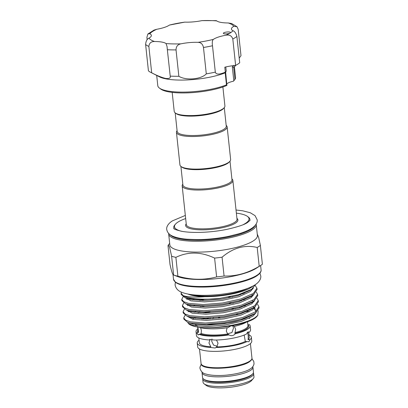 <?xml version="1.0" encoding="UTF-8"?>
<svg xmlns="http://www.w3.org/2000/svg" width="408" height="408" viewBox="0 0 408 408"><rect width="100%" height="100%" fill="white"/><g stroke="black" fill="none" stroke-linecap="round" stroke-linejoin="round"><path stroke-width="0.61" d="M202.067 372.091A25.597 6.431 -6.1 0 0 202.036 372.647A25.597 6.431 -6.1 0 0 222.268 376.773A25.597 6.431 -6.1 0 0 250.522 370.372A25.597 6.431 -6.1 0 0 252.934 367.205A25.597 6.431 -6.1 0 0 252.781 366.67M202.036 372.647L202.552 377.497A25.597 6.431 -6.1 0 0 222.788 381.623A25.597 6.431 -6.1 0 0 251.042 375.222A25.597 6.431 -6.1 0 0 253.455 372.055L252.934 367.205M248.304 316.802A29.284 7.354 173.9 0 1 248.125 316.919A29.284 7.354 173.9 0 1 206.815 324.253M260.931 265.282L256.188 268.321A44.033 11.062 173.9 0 1 256.188 268.321A44.033 11.062 173.9 0 1 256.183 268.321A44.033 11.062 173.9 0 1 217.714 278.557A44.033 11.062 173.9 0 1 177.959 276.68L173.619 275.043C172.798 275.13 171.6 271.641 170.029 264.578L168.014 245.759L168.315 244.968L169.621 247.284L171.61 256.224L173.619 275.043A49.679 12.48 -6.1 0 0 177.893 276.175C191.174 280.015 204.076 280.265 216.617 276.925A49.679 12.48 -6.1 0 0 224.079 276.017C236.11 276.389 247.819 273.151 259.207 266.302A49.679 12.48 -6.1 0 0 260.926 265.287A49.679 12.48 -6.1 0 0 260.931 265.282A49.679 12.48 -6.1 0 0 262.39 264.262L260.38 245.443A49.679 12.48 173.9 0 1 258.917 246.463A49.679 12.48 173.9 0 1 257.193 247.477C244.861 244.525 233.152 247.763 222.064 257.198A49.679 12.48 173.9 0 1 214.603 258.101C201.047 251.67 188.139 251.42 175.884 257.356A49.679 12.48 173.9 0 1 171.61 256.224M256.137 224.104A44.033 11.062 173.9 0 1 256.244 224.624A44.033 11.062 173.9 0 1 252.093 230.071A44.033 11.062 173.9 0 1 203.48 241.087A44.033 11.062 173.9 0 1 168.672 233.983A44.033 11.062 173.9 0 1 168.662 233.453M256.244 224.624L257.402 235.487A44.033 11.062 173.9 0 1 253.256 240.934A44.033 11.062 173.9 0 1 204.643 251.95A44.033 11.062 173.9 0 1 169.83 244.846L168.672 233.983M243.168 224.665A37.485 9.415 -6.1 0 0 245.494 223.365A37.485 9.415 -6.1 0 0 247.488 216.434L248.339 217.076A38.291 9.619 173.9 0 1 249.91 219.417A38.291 9.619 173.9 0 1 249.671 220.81M231.902 178.928A25.495 6.406 173.9 0 1 232.871 180.433A25.495 6.406 173.9 0 1 230.469 183.585A25.495 6.406 173.9 0 1 202.327 189.96A25.495 6.406 173.9 0 1 182.172 185.849A25.495 6.406 173.9 0 1 182.804 184.176M230 161.16L231.989 179.739A24.689 6.202 173.9 0 1 229.663 182.794A24.689 6.202 173.9 0 1 196.993 189.052A24.689 6.202 173.9 0 1 182.891 184.987L180.907 166.403M183.131 296.759L181.759 299.395L183.661 301.68L188.445 303.363L203.327 304.557L222.518 302.996L240.853 298.962L253.414 293.393L256.938 288.247L255.281 285.595M256.938 288.247L257.071 289.486L253.546 294.632L252.838 295.106L240.281 300.416L222.651 304.235L203.459 305.801L188.578 304.603L185.548 303.731L181.891 300.635L181.759 299.395M183.789 302.915L182.417 305.551L184.319 307.836L189.108 309.524L203.985 310.718L223.176 309.157L241.511 305.118L254.072 299.554L257.601 294.403L256.285 292.057M257.601 294.403L257.728 295.642L254.204 300.793L253.496 301.267L240.939 306.576L223.309 310.396L204.117 311.957L189.241 310.763L186.206 309.886L182.549 306.791L182.417 305.551M184.447 309.075L183.08 311.712L184.977 313.997L189.766 315.68L204.643 316.873L223.834 315.313L242.168 311.279L254.73 305.709L258.259 300.563L256.943 298.212M243.137 293.791L241.873 293.643M192.459 299.834L193.994 299.339M238.777 294.596L240.541 294.739M250.583 296.402L252.093 296.851M258.259 300.563L258.392 301.803L254.862 306.954L254.153 307.423L241.597 312.732L223.966 316.557L204.775 318.118L189.899 316.919L186.864 316.047L183.212 312.951L183.08 311.712M185.105 315.231L183.738 317.868L185.635 320.153L190.424 321.841L205.3 323.034L224.492 321.473L242.826 317.434L255.388 311.87L258.917 306.719L257.601 304.373M243.795 299.946L242.311 299.778M193.117 305.995L194.652 305.495M239.19 300.742L241.199 300.9M251.241 302.563L252.751 303.006M258.917 306.719L259.049 307.958L255.52 313.109L254.811 313.584L242.255 318.893L224.624 322.713L205.433 324.273L190.556 323.08L187.522 322.203L183.87 319.107L183.738 317.868M181.315 292.082L181.101 293.235L183.08 295.565C187.308 297.1 194.529 297.478 204.734 296.708A35.955 9.032 -6.1 0 0 252.955 286.054M255.51 284.539L251.603 289.318L238.563 294.658L219.881 298.37L201.797 299.645L187.92 298.447L184.89 297.57L181.234 294.474L181.101 293.235M219.881 298.37A37.97 9.537 173.9 0 1 183.08 295.565M257.805 315.358L256.709 316.628A35.955 9.032 173.9 0 1 254.296 318.612A35.955 9.032 173.9 0 1 200.69 327.415C217.801 328.884 246.228 323.901 255.209 317.531L257.805 315.358L258.147 310.692M257.249 234.039L258.662 237.487L260.38 245.443M193.066 318.74A30.228 7.594 173.9 0 1 194.422 317.659M247.488 216.434A37.485 9.415 -6.1 0 0 236.37 213.139M185.671 218.555A37.485 9.415 -6.1 0 0 178.01 222.059A37.485 9.415 -6.1 0 0 175.496 224.13A37.485 9.415 -6.1 0 0 181.453 231.26M169.993 234.615A43.228 10.858 -6.1 0 0 206.591 239.924A43.228 10.858 -6.1 0 0 251.287 229.281A43.228 10.858 -6.1 0 0 255.082 225.522M198.206 312.671A29.121 7.313 173.9 0 1 200.012 311.921M239.226 307.076A29.121 7.313 173.9 0 1 241.154 307.295M249.456 309.886A29.121 7.313 173.9 0 1 249.757 310.151M248.008 311.029A29.121 7.313 -6.1 0 0 247.345 310.763M235.538 308.938A29.121 7.313 -6.1 0 0 231.831 308.882M207.259 311.88A29.121 7.313 -6.1 0 0 203.623 312.88M198.732 327.175A27.209 6.834 -6.1 0 0 228.424 327.522C230.347 325.732 232.341 325.355 234.401 326.375A25.092 6.304 173.9 0 1 234.294 326.395L235.707 329.302L234.824 333.392L235.339 333.703C233.514 335.799 231.412 336.202 229.046 334.912L229.209 335.009M227.705 333.979L229.046 334.912A27.209 6.834 -6.1 0 1 198.956 334.33L200.384 334.055L201.164 333.464A25.092 6.304 -6.1 0 0 227.705 333.979L226.277 331.107L227.159 327.762A25.092 6.304 173.9 0 1 212.099 328.828M232.769 325.834L233.519 327.976L231.958 332.566L227.506 333.78M247.84 324.299L248.324 324.875M234.824 333.392A25.694 6.457 173.9 0 0 246.218 329.251A25.694 6.457 173.9 0 0 248.064 324.926L249.487 324.651A27.209 6.834 -6.1 0 1 250.145 325.916L250.558 329.791A27.209 6.834 -6.1 0 1 249.176 332.291L247.615 332.26M198.956 334.33L198.222 335.009L196.692 332.959L198.115 332.683L198.512 331.862L197.875 327.048M200.654 327.731L201.399 330.628L201.164 333.464M198.834 337.977L199.349 342.781A25.092 6.304 -6.1 0 0 210.819 346.8L209.916 347.376L215.154 348.019L216.719 346.912A25.092 6.304 -6.1 0 0 245.305 341.44L248.916 341.756L249.997 339.696A27.209 6.834 -6.1 0 0 251.354 337.227A27.209 6.834 -6.1 0 0 248.967 334.825M245.305 341.44L244.183 335.05M197.86 328.843A27.209 6.834 -6.1 0 0 196.039 331.694L196.452 335.575A27.209 6.834 -6.1 0 0 209.192 339.946L209.722 339.527L214.94 340.058A27.209 6.834 -6.1 0 0 246.473 334.019L247.875 332.061L248.462 331.872L249.176 332.291M251.354 337.227L251.767 341.103A27.209 6.834 -6.1 0 1 249.201 344.469A27.209 6.834 -6.1 0 1 219.167 351.278A27.209 6.834 -6.1 0 1 197.661 346.887L197.248 343.006A27.209 6.834 -6.1 0 1 198.599 340.537L199.109 340.547M210.819 346.8L208.967 343.006L210.095 339.369L209.192 339.946M217.234 346.31L213.542 345.091L211.711 341.246L211.961 338.956M216.475 340.022L218.035 343.179L216.719 346.912M251.552 379.991A25.597 6.431 -6.1 0 0 253.266 378.578A25.597 6.431 -6.1 0 0 253.965 376.829L253.618 373.606A25.597 6.431 173.9 0 1 251.206 376.773A25.597 6.431 173.9 0 1 222.952 383.173A25.597 6.431 173.9 0 1 202.72 379.047L203.062 382.265A25.597 6.431 -6.1 0 0 204.112 383.831A25.597 6.431 -6.1 0 0 226.603 386.182A25.597 6.431 -6.1 0 0 251.552 379.991M235.339 333.703A27.209 6.834 -6.1 0 0 247.579 329.276A27.209 6.834 -6.1 0 0 250.145 325.916M246.713 311.61A27.209 6.834 -6.1 0 0 245.978 311.279M210.191 311.743A27.209 6.834 -6.1 0 0 205.714 312.875M238.904 314.354A27.209 6.834 -6.1 0 0 236.349 314.165M204.281 318.118A27.209 6.834 -6.1 0 0 201.848 318.99M253.266 378.578L251.527 380.593A23.577 5.921 173.9 0 1 249.946 381.898A23.577 5.921 173.9 0 1 226.96 387.6A23.577 5.921 173.9 0 1 206.239 385.433L204.112 383.831M224.283 107.62L226.267 126.205A24.689 6.202 173.9 0 1 191.27 135.517A24.689 6.202 173.9 0 1 177.169 131.453L175.185 112.868M226.18 125.394A25.495 6.406 173.9 0 1 227.149 126.898A25.495 6.406 173.9 0 1 191.01 136.512A25.495 6.406 173.9 0 1 176.45 132.314A25.495 6.406 173.9 0 1 177.082 130.642M227.149 126.898L230.632 159.482A25.495 6.406 173.9 0 1 229.944 161.226A25.495 6.406 173.9 0 1 194.494 169.096A25.495 6.406 173.9 0 1 180.979 166.459A25.495 6.406 173.9 0 1 179.933 164.903L176.45 132.314M229.944 161.226L229.245 162.037A24.689 6.202 173.9 0 1 194.917 169.657A24.689 6.202 173.9 0 1 181.83 167.101L180.979 166.459M222.885 86.955L224.91 105.947A25.495 6.406 173.9 0 1 224.221 107.692L223.523 108.497A24.689 6.202 173.9 0 1 189.195 116.122A24.689 6.202 173.9 0 1 176.108 113.567L175.256 112.924A25.495 6.406 173.9 0 1 174.211 111.364L172.181 92.376M224.221 107.692A25.495 6.406 173.9 0 1 188.771 115.561A25.495 6.406 173.9 0 1 175.256 112.924M229.622 32.038A3.626 0.913 -6.1 0 0 225.604 32.206A3.626 0.913 -6.1 0 0 223.344 33.303A3.626 0.913 -6.1 0 0 224.283 33.803A3.626 0.913 -6.1 0 0 230.219 32.982A3.626 0.913 -6.1 0 0 230.561 32.533A3.626 0.913 -6.1 0 0 229.622 32.038M147.874 33.992L153.979 30.121L156.784 29.264A19.752 4.962 -6.1 0 0 169.402 25.082L184.839 22.124A19.752 4.962 -6.1 0 0 201.889 20.624L216.255 20.635L216.74 20.91A19.752 4.962 -6.1 0 0 221.039 22.415A19.752 4.962 -6.1 0 0 228.225 22.965L231.673 23.537L237.017 26.744L233.789 26.326A19.752 4.962 -6.1 0 0 231.428 29.07A19.752 4.962 -6.1 0 0 232.994 30.733C234.641 31.253 235.936 33.145 236.89 36.414A47.965 12.046 173.9 0 1 232.81 39.025C231.754 35.817 229.49 34.547 226.006 35.205A19.752 4.962 -6.1 0 0 213.389 39.382C212.313 40.234 212.017 42.355 212.497 45.752A47.965 12.046 173.9 0 1 203.475 47.481C202.771 44.13 200.93 42.417 197.951 42.34A19.752 4.962 -6.1 0 0 180.902 43.845C177.725 44.462 176.103 46.476 176.037 49.898A47.965 12.046 173.9 0 1 167.351 49.73L167.05 46.517L166.051 43.554A19.752 4.962 -6.1 0 0 154.566 41.504C151.139 41.453 149.236 43.095 148.859 46.425A47.965 12.046 173.9 0 1 145.61 44.457C145.911 41.081 147.038 38.974 149.002 38.138A19.752 4.962 -6.1 0 0 151.363 35.394A19.752 4.962 -6.1 0 0 149.797 33.731L147.874 33.992L146.895 37.363L147.145 39.698M234.906 79.463L233.804 80.799L232.32 66.943L233.713 67.294L234.906 79.463A39.097 9.823 -6.1 0 0 235.538 77.347L234.396 66.688M233.804 80.799L233.453 81.207A12.092 3.04 173.9 0 0 226.889 83.849M225.639 72.18L226.879 85.415A37.888 9.517 173.9 0 1 168.917 91.897A37.888 9.517 173.9 0 1 160.665 89.01L159.385 88.046A39.097 9.823 -6.1 0 0 167.902 91.025A39.097 9.823 -6.1 0 0 226.486 84.854L225.196 72.752L224.869 72.956A39.097 9.823 173.9 0 1 166.617 78.994A39.097 9.823 173.9 0 1 159.436 76.837L150.623 72.308A47.965 12.046 173.9 0 1 148.425 70.839L145.61 44.457M156.692 75.429L157.784 85.654A39.097 9.823 -6.1 0 0 159.385 88.046M237.017 26.744L238.175 29.32L240.995 55.697L239.21 58.114M234.457 65.52L235.493 65.708L235.477 65.418M224.869 72.956L225.323 72.165C219.392 74.684 216.056 74.674 215.317 72.129A47.965 12.046 173.9 0 1 206.29 73.858C201.333 79.356 186.002 80.738 178.852 76.281A47.965 12.046 173.9 0 1 170.172 76.112C170.789 78.04 169.274 78.821 165.638 78.443C161.532 77.433 156.881 75.556 151.679 72.802A47.965 12.046 173.9 0 1 150.623 72.308M167.351 49.73L170.258 76.536M225.323 72.165L224.793 67.203A19.752 4.962 173.9 0 1 235.63 65.402A47.965 12.046 173.9 0 0 239.71 62.791L236.89 36.414M215.317 72.129L212.497 45.752M235.63 65.402L232.81 39.025M226.96 85.18L226.486 84.854M178.852 76.281L176.037 49.898M206.29 73.858L203.475 47.481M151.679 72.802L148.859 46.425M232.32 66.943L233.891 65.326M225.196 72.752L226.226 70.997L225.792 66.958M225.553 72.053L226.006 71.716M220.198 318.056L219.366 317.302M213.552 317.72L212.706 318.765M215.817 347.489A27.209 6.834 -6.1 0 0 247.222 341.476M197.248 343.006A27.209 6.834 -6.1 0 0 209.916 347.376M195.524 317.776A27.209 6.834 -6.1 0 0 195.06 318.408M195.274 324.498A27.209 6.834 -6.1 0 0 195.942 325.635L196.998 325.431M196.325 325.115L197.6 326.14M234.401 326.375A27.209 6.834 -6.1 0 0 246.381 322.167M218.887 318.209L218.418 317.261M196.039 331.694A27.209 6.834 -6.1 0 0 196.692 332.959M210.283 317.934L209.896 318.923M249.997 339.696L248.079 339.66A25.092 6.304 -6.1 0 0 249.247 337.452L248.696 332.28M247.258 332.25C248.191 334.04 248.462 336.513 248.079 339.66M174.287 228.868A38.291 9.619 173.9 0 1 173.762 227.557A38.291 9.619 173.9 0 1 174.797 224.936L175.496 224.13M246.432 311.11A30.228 7.594 173.9 0 1 249.007 311.957M249.89 318A30.228 7.594 173.9 0 1 249.145 318.515M187.787 294.02L188.047 294.107C191.678 295.652 197.243 296.519 204.734 296.708M244.453 306.107L242.969 305.939M200.69 327.415C194.177 326.701 190.062 325.375 188.348 323.427L187.721 322.279M244.433 306.117A37.97 9.537 -6.1 0 0 242.821 305.985M195.738 311.692A37.97 9.537 -6.1 0 0 194.234 312.227M247.508 288.446A33.838 8.502 173.9 0 1 190.694 294.515M177.893 276.175L175.884 257.356M214.603 258.101L216.617 276.925M224.079 276.017L222.064 257.198M257.193 247.477L259.207 266.302M198.074 312.661A29.284 7.354 173.9 0 1 199.864 311.916M239.358 307.035A29.284 7.354 173.9 0 1 241.271 307.255M249.579 309.835A29.284 7.354 173.9 0 1 249.875 310.085M182.172 185.849L186.318 224.645A25.495 6.406 -6.1 0 0 206.474 228.755A25.495 6.406 -6.1 0 0 234.615 222.38A25.495 6.406 -6.1 0 0 237.017 219.224L232.871 180.433M256.928 275.303A44.033 11.062 -6.1 0 0 261.074 269.861C261.227 270.637 261.309 272.814 256.637 275.971C247.579 282.05 222.268 287.145 201.914 287.079C188.879 287.059 180.101 285.503 175.583 282.413L173.502 279.22A44.033 11.062 -6.1 0 0 208.315 286.319A44.033 11.062 -6.1 0 0 256.928 275.303M236.931 218.387A26.301 6.604 173.9 0 1 235.426 223.166A26.301 6.604 173.9 0 1 203.261 229.842A26.301 6.604 173.9 0 1 186.232 223.808M197.666 327.012L198.079 330.888A25.092 6.304 -6.1 0 0 198.512 331.862M235.064 332.566A25.092 6.304 -6.1 0 0 245.611 328.659A25.092 6.304 -6.1 0 0 247.977 325.559L247.569 321.754M249.548 361.253A25.597 6.431 -6.1 0 0 251.96 358.091C252.353 358.994 251.45 360.269 249.257 361.921C239.19 368.995 200.068 371 201.062 363.528A25.597 6.431 -6.1 0 0 221.294 367.659A25.597 6.431 -6.1 0 0 249.548 361.253M204.071 379.374A24.791 6.227 -6.1 0 0 225.496 382.036A24.791 6.227 -6.1 0 0 250.4 375.982A24.791 6.227 -6.1 0 0 252.363 374.218M197.951 42.34A43.131 10.832 -6.1 0 0 213.389 39.382M226.006 35.205A43.131 10.832 -6.1 0 0 230.219 32.982A43.131 10.832 -6.1 0 0 232.994 30.733M233.789 26.326A43.131 10.832 -6.1 0 0 228.225 22.965M216.74 20.91A43.131 10.832 -6.1 0 0 201.889 20.624M184.839 22.124A43.131 10.832 -6.1 0 0 169.402 25.082M156.784 29.264A43.131 10.832 -6.1 0 0 149.797 33.731M149.002 38.138A43.131 10.832 -6.1 0 0 154.566 41.504M166.051 43.554A43.131 10.832 -6.1 0 0 180.902 43.845M228.536 334.601A25.694 6.457 173.9 0 1 200.384 334.055M198.115 332.683A25.694 6.457 173.9 0 1 197.992 330.087M205.505 319.041A25.092 6.304 173.9 0 1 209.059 317.995M205.928 318.097A25.694 6.457 -6.1 0 0 203.24 319.025M251.603 289.318L249.472 290.685L237.986 295.565L221.911 299.084L204.357 300.558L190.74 299.508L184.89 297.57M251.348 295.994L250.13 296.845L238.644 301.721L222.569 305.24L205.015 306.714L191.398 305.663L187.246 304.271M186.777 299.482L188.165 298.498M251.828 294.408L252.593 294.872M252.006 302.15L250.787 303.001L239.302 307.882L223.227 311.401L205.673 312.875L192.056 311.824L187.904 310.432M187.435 305.638L188.822 304.659M199.915 300.517L203.816 299.625M228.638 296.993L232.626 297.019M252.486 300.563L254.046 301.64M254.153 307.423L251.445 309.162L252.654 308.315L251.445 309.162L239.96 314.038L223.885 317.562L206.331 319.03L192.714 317.98L188.562 316.588M188.093 311.799L189.48 310.814M200.573 306.673L204.474 305.781M229.061 303.154L233.284 303.18M253.144 306.724L253.909 307.188M254.704 307.795L255.816 311.559M254.811 313.584L252.103 315.318L253.312 314.476L252.103 315.318L240.618 320.198L224.543 323.717L206.989 325.191L193.372 324.141L189.22 322.748M253.434 287.971L250.328 291.552L238.838 296.692L222.054 300.426L204.5 301.9L190.883 300.849L184.824 297.544M254.041 294.275L250.986 297.707L239.496 302.848L222.712 306.587L205.158 308.06L191.541 307.01L185.482 303.705M243.26 293.168L244.249 293.342M254.699 300.431L251.644 303.868L240.154 309.009L223.375 312.742L205.816 314.216L192.199 313.166L186.14 309.861M243.729 299.299L244.907 299.498M255.357 306.592L252.302 310.029L240.812 315.165L224.033 318.903L206.474 320.377L192.856 319.326L186.798 316.022M244.387 305.454L245.565 305.658M256.02 312.747L252.96 316.185L241.47 321.325L224.691 325.064L207.131 326.533L193.514 325.482L188.348 323.427M251.925 358.821L253.776 361.355L254.041 363.829C253.521 366.083 252.236 367.786 250.186 368.929C246.182 372.101 230.005 375.814 217.551 375.488C212.818 375.442 208.927 374.952 205.877 374.024C203.041 373.565 201.067 371.678 199.956 368.358L199.976 367.103L201.246 364.237M236.033 210.013L242.689 210.798L250.267 212.746L255.046 215.633L257.168 219.82C257.586 221.687 256.55 225.191 251.588 228.398C248.441 230.382 244.239 232.167 238.991 233.748L228.551 236.354C218.341 238.405 208.06 239.491 197.691 239.603L187.017 239.216C181.642 238.762 177.245 237.895 173.818 236.614C169.667 235.146 167.316 232.769 166.75 229.48C166.331 227.613 167.367 224.109 172.329 220.901L185.334 215.429M250.053 220.284L247.722 222.355C244.907 224.538 237.839 226.899 226.516 229.444C216.709 231.372 206.881 232.366 197.044 232.427C191.214 232.438 186.226 232.086 182.085 231.372C176.378 230.025 173.614 229.041 173.803 228.434M259.927 273.171L260.738 275.783C261.222 277.909 259.916 281.739 255.041 284.845C248.651 288.813 238.869 291.429 229.908 293.005C221.692 294.449 213.517 295.229 205.382 295.341C197.773 295.469 188.639 294.805 182.723 292.648C178.403 291.281 175.853 288.711 175.088 284.937L175.328 282.214M249.91 219.417L250.012 220.371M260.61 265.486L261.074 269.861M250.41 343.582L251.96 358.091M253.618 373.606L253.373 372.774M233.677 67.34L235.493 65.708M202.781 378.18L202.72 379.047M199.507 349.019L201.062 363.528M169.677 243.398L168.315 244.968M251.338 295.999L252.838 295.106M187.272 304.281L185.548 303.731M251.996 302.16L253.496 301.267M189.215 311.008L186.206 309.886M188.588 316.598L186.864 316.047M189.246 322.754L187.522 322.203M255.607 311.712L255.714 310.804L254.056 308.555M173.007 274.548L173.502 279.22M173.762 227.557L173.859 228.506"/></g></svg>
